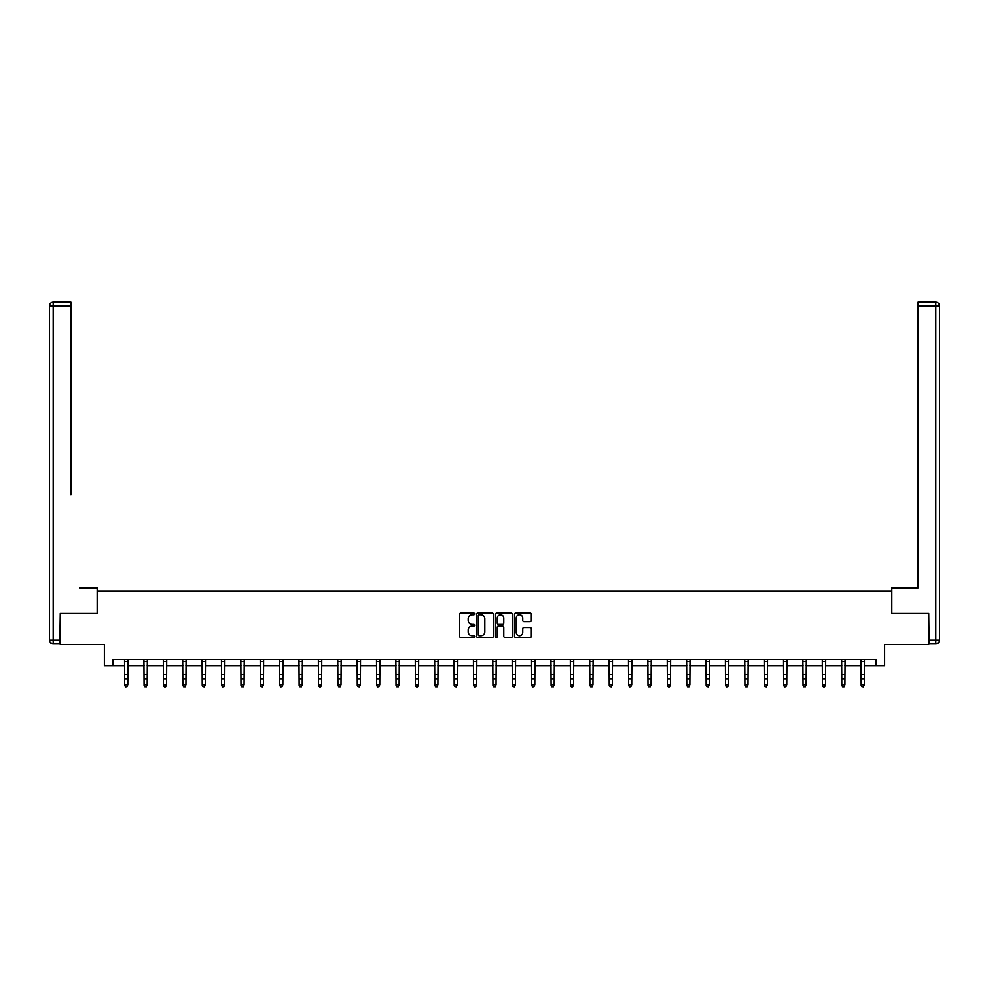 <?xml version="1.0" encoding="UTF-8"?>
<svg xmlns="http://www.w3.org/2000/svg" width="989" height="989" viewBox="0 0 989 989"><rect width="100%" height="100%" fill="white"/><g stroke="black" fill="none" stroke-linecap="round" stroke-linejoin="round"><path stroke-width="1.48" d="M474.621 613.897A0.853 0.853 0 0 0 473.768 613.044L460.812 613.044A1.224 1.224 0 0 0 459.588 614.256L459.588 636.211A1.224 1.224 0 0 0 460.812 637.435L473.768 637.435A0.853 0.853 0 0 0 474.621 636.582A0.853 0.853 0 0 0 473.768 635.729L472.087 635.729A3.907 3.907 0 0 1 468.193 631.823L468.193 629.993A3.907 3.907 0 0 1 472.087 626.086L473.768 626.086A0.853 0.853 0 0 0 474.621 625.233A0.853 0.853 0 0 0 473.768 624.38L472.087 624.38A3.907 3.907 0 0 1 468.193 620.474L468.193 618.644A3.907 3.907 0 0 1 472.087 614.75L473.768 614.75A0.853 0.853 0 0 0 474.621 613.897M530.141 621.636A1.224 1.224 0 0 0 531.365 620.424L531.365 614.256A1.224 1.224 0 0 0 530.141 613.044L515.751 613.044A1.224 1.224 0 0 0 514.527 614.256L514.527 636.211A1.224 1.224 0 0 0 515.751 637.435L530.141 637.435A1.224 1.224 0 0 0 531.365 636.211L531.365 628.769A1.224 1.224 0 0 0 530.141 627.558L523.985 627.558A1.224 1.224 0 0 0 522.761 628.769L522.761 632.466A3.264 3.264 0 0 1 519.497 635.729A3.264 3.264 0 0 1 516.233 632.466L516.233 618.014A3.264 3.264 0 0 1 519.497 614.75A3.264 3.264 0 0 1 522.761 618.014L522.761 620.424A1.224 1.224 0 0 0 523.985 621.636L530.141 621.636M113.067 665.622L113.067 659.403L875.933 659.403L875.933 665.622L884.636 665.622L884.636 644.494L928.745 644.494L928.745 613.427L891.719 613.427L891.719 591.063L97.281 591.063L97.281 613.427L60.255 613.427L60.255 644.494L104.364 644.494L104.364 665.622L124.676 665.622M493.437 614.256A1.224 1.224 0 0 0 492.213 613.044L477.823 613.044A1.224 1.224 0 0 0 476.599 614.256L476.599 636.211A1.224 1.224 0 0 0 477.823 637.435L492.213 637.435A1.224 1.224 0 0 0 493.437 636.211L493.437 614.256M496.787 613.044L511.177 613.044A1.224 1.224 0 0 1 512.401 614.256L512.401 636.211A1.224 1.224 0 0 1 511.177 637.435L505.02 637.435A1.224 1.224 0 0 1 503.797 636.211L503.797 627.31A1.224 1.224 0 0 0 502.585 626.086L498.493 626.086A1.224 1.224 0 0 0 497.269 627.31L497.269 636.582A0.853 0.853 0 0 1 496.416 637.435A0.853 0.853 0 0 1 495.563 636.582L495.563 614.256A1.224 1.224 0 0 1 496.787 613.044M127.791 665.622L144.06 665.622M147.176 665.622L163.445 665.622M166.548 665.622L182.829 665.622M185.932 665.622L202.213 665.622M205.316 665.622L221.598 665.622M224.701 665.622L240.97 665.622M244.085 665.622L260.354 665.622M263.47 665.622L279.739 665.622M282.842 665.622L299.123 665.622M302.226 665.622L318.507 665.622M321.61 665.622L337.892 665.622M340.995 665.622L357.264 665.622M360.379 665.622L376.648 665.622M379.764 665.622L396.033 665.622M399.136 665.622L415.417 665.622M418.52 665.622L434.801 665.622M437.904 665.622L454.186 665.622M457.289 665.622L473.57 665.622M476.673 665.622L492.942 665.622M496.058 665.622L512.327 665.622M515.43 665.622L531.711 665.622M534.814 665.622L551.096 665.622M554.199 665.622L570.48 665.622M573.583 665.622L589.864 665.622M592.967 665.622L609.236 665.622M612.352 665.622L628.621 665.622M631.736 665.622L648.005 665.622M651.108 665.622L667.39 665.622M670.493 665.622L686.774 665.622M689.877 665.622L706.158 665.622M709.261 665.622L725.53 665.622M728.646 665.622L744.915 665.622M748.03 665.622L764.299 665.622M767.402 665.622L783.684 665.622M786.787 665.622L803.068 665.622M806.171 665.622L822.452 665.622M825.555 665.622L841.824 665.622M844.94 665.622L861.209 665.622M864.324 665.622L875.933 665.622M479.158 614.75A0.853 0.853 0 0 0 478.305 615.603L478.305 634.876A0.853 0.853 0 0 0 479.158 635.729L480.938 635.729A3.907 3.907 0 0 0 484.833 631.823L484.833 618.644A3.907 3.907 0 0 0 480.938 614.75L479.158 614.75M503.797 618.076A3.264 3.264 0 0 0 500.533 614.812A3.264 3.264 0 0 0 497.269 618.076L497.269 623.169A1.224 1.224 0 0 0 498.493 624.38L502.585 624.38A1.224 1.224 0 0 0 503.797 623.169L503.797 618.076M126.852 686.527L127.791 684.747L127.94 659.403L124.527 659.428L124.676 684.747L127.791 684.747L126.852 686.799L125.615 686.527L126.852 686.799M125.615 686.799L124.676 685.439L125.615 686.527M97.157 613.427L97.157 587.961L79.516 587.961M70.948 305.922L53.183 305.922L53.183 302.201L70.948 302.201L70.948 494.772M53.183 643.876L53.183 640.143L49.45 640.143A3.733 3.733 0 0 0 53.183 643.876L59.884 643.876L53.183 643.876A3.733 3.733 0 0 1 49.45 640.143L49.45 305.922A3.733 3.733 0 0 1 53.183 302.201A3.733 3.733 0 0 0 49.45 305.922L53.183 305.922L53.183 640.143L59.884 640.143L60.255 613.427M59.884 640.143L59.884 643.876M909.484 587.961L918.052 587.961L918.052 302.201L935.817 302.201L918.052 302.201M891.843 613.427L891.843 587.961L918.052 587.961L918.052 494.772M935.817 643.876L929.116 643.876L935.817 643.876A3.733 3.733 0 0 0 939.55 640.143L939.55 305.922L939.55 640.143A3.733 3.733 0 0 1 935.817 643.876L935.817 305.922L918.052 305.922M929.116 643.876L928.745 613.427M939.55 305.922A3.733 3.733 0 0 0 935.817 302.201A3.733 3.733 0 0 1 939.55 305.922A3.733 3.733 0 0 0 935.817 302.201L935.817 305.922L939.55 305.922A3.733 3.733 0 0 0 935.817 302.201M146.236 686.527L147.176 684.747L147.324 659.403L143.912 659.428L144.06 684.747L147.176 684.747L146.236 686.799L145 686.527L146.236 686.799M145 686.799L144.06 685.439L145 686.527M165.62 686.527L166.548 684.747L166.708 659.403L163.296 659.428L163.445 684.747L166.548 684.747L165.62 686.799L164.372 686.527L165.62 686.799M164.372 686.799L163.445 685.439L164.372 686.527M185.005 686.527L185.932 684.747L186.08 659.428L182.681 659.428L182.829 684.747L185.932 684.747L185.005 686.799L183.756 686.527L185.005 686.799M183.756 686.799L182.829 685.439L183.756 686.527M204.389 686.527L205.316 684.747L205.477 659.403L202.065 659.428L202.213 684.747L205.316 684.747L204.389 686.799L203.141 686.527L204.389 686.799M203.141 686.799L202.213 685.439L203.141 686.527M221.437 659.403L221.598 684.747L224.701 684.747L223.774 686.799L222.525 686.527L223.774 686.799M223.774 686.527L224.701 684.747L224.862 659.403L221.449 659.428M222.525 686.799L221.598 685.439L222.525 686.527M243.146 686.527L244.085 684.747L244.234 659.403L240.834 659.428L240.97 684.747L244.085 684.747L243.146 686.799L241.909 686.527L243.146 686.799M241.909 686.799L240.97 685.439L241.909 686.527M262.53 686.527L263.47 684.747L263.618 659.403L260.206 659.428L260.354 684.747L263.47 684.747L262.53 686.799L261.294 686.527L262.53 686.799M261.294 686.799L260.354 685.439L261.294 686.527M281.914 686.527L282.842 684.747L283.002 659.403L279.59 659.428L279.739 684.747L282.842 684.747L281.914 686.799L280.678 686.527L281.914 686.799M280.678 686.799L279.739 685.439L280.678 686.527M301.299 686.527L302.226 684.747L302.387 659.403L298.975 659.428L299.123 684.747L302.226 684.747L301.299 686.799L300.05 686.527L301.299 686.799M300.05 686.799L299.123 685.439L300.05 686.527M320.683 686.527L321.61 684.747L321.759 659.428L318.359 659.428L318.507 684.747L321.61 684.747L320.683 686.799L319.435 686.527L320.683 686.799M319.435 686.799L318.507 685.439L319.435 686.527M340.068 686.527L340.995 684.747L341.156 659.403L337.743 659.428L337.892 684.747L340.995 684.747L340.068 686.799L338.819 686.527L340.068 686.799M338.819 686.799L337.892 685.439L338.819 686.527M357.116 659.403L357.264 684.747L360.379 684.747L359.44 686.799L358.203 686.527L359.44 686.799M359.44 686.527L360.379 684.747L360.528 659.403L357.128 659.428M358.203 686.799L357.264 685.439L358.203 686.527M378.824 686.527L379.764 684.747L379.912 659.403L376.5 659.428L376.648 684.747L379.764 684.747L378.824 686.799L377.588 686.527L378.824 686.799M377.588 686.799L376.648 685.439L377.588 686.527M395.872 659.403L396.033 684.747L399.136 684.747L398.208 686.799L396.972 686.527L398.208 686.799M398.208 686.527L399.136 684.747L399.296 659.403L395.884 659.428M396.972 686.799L396.033 685.439L396.972 686.527M417.593 686.527L418.52 684.747L418.681 659.403L415.269 659.428L415.417 684.747L418.52 684.747L417.593 686.799L416.344 686.527L417.593 686.799M416.344 686.799L415.417 685.439L416.344 686.527M436.977 686.527L437.904 684.747L438.065 659.403L434.653 659.428L434.801 684.747L437.904 684.747L436.977 686.799L435.729 686.527L436.977 686.799M435.729 686.799L434.801 685.439L435.729 686.527M456.362 686.527L457.289 684.747L457.437 659.428L454.038 659.428L454.186 684.747L457.289 684.747L456.362 686.799L455.113 686.527L456.362 686.799M455.113 686.799L454.186 685.439L455.113 686.527M475.734 686.527L476.673 684.747L476.834 659.403L473.422 659.428L473.57 684.747L476.673 684.747L475.734 686.799L474.497 686.527L475.734 686.799M474.497 686.799L473.57 685.439L474.497 686.527M495.118 686.527L496.058 684.747L496.206 659.403L492.794 659.428L492.942 684.747L496.058 684.747L495.118 686.799L493.882 686.527L495.118 686.799M493.882 686.799L492.942 685.439L493.882 686.527M514.503 686.527L515.43 684.747L515.59 659.403L512.178 659.428L512.327 684.747L515.43 684.747L514.503 686.799L513.266 686.527L514.503 686.799M513.266 686.799L512.327 685.439L513.266 686.527M531.55 659.403L531.711 684.747L534.814 684.747L533.887 686.799L532.638 686.527L533.887 686.799M533.887 686.527L534.814 684.747L534.975 659.403L531.563 659.428M532.638 686.799L531.711 685.439L532.638 686.527M553.271 686.527L554.199 684.747L554.359 659.403L550.947 659.428L551.096 684.747L554.199 684.747L553.271 686.799L552.023 686.527L553.271 686.799M552.023 686.799L551.096 685.439L552.023 686.527M572.656 686.527L573.583 684.747L573.744 659.403L570.332 659.428L570.48 684.747L573.583 684.747L572.656 686.799L571.407 686.527L572.656 686.799M571.407 686.799L570.48 685.439L571.407 686.527M592.028 686.527L592.967 684.747L593.116 659.428L589.716 659.428L589.864 684.747L592.967 684.747L592.028 686.799L590.792 686.527L592.028 686.799M590.792 686.799L589.864 685.439L590.792 686.527M611.412 686.527L612.352 684.747L612.5 659.403L609.088 659.428L609.236 684.747L612.352 684.747L611.412 686.799L610.176 686.527L611.412 686.799M610.176 686.799L609.236 685.439L610.176 686.527M630.797 686.527L631.736 684.747L631.872 659.428L628.472 659.428L628.621 684.747L631.736 684.747L630.797 686.799L629.56 686.527L630.797 686.799M629.56 686.799L628.621 685.439L629.56 686.527M650.181 686.527L651.108 684.747L651.269 659.403L647.857 659.428L648.005 684.747L651.108 684.747L650.181 686.799L648.932 686.527L650.181 686.799M648.932 686.799L648.005 685.439L648.932 686.527M667.229 659.403L667.39 684.747L670.493 684.747L669.565 686.799L668.317 686.527L669.565 686.799M669.565 686.527L670.493 684.747L670.653 659.403L667.241 659.428M668.317 686.799L667.39 685.439L668.317 686.527M688.95 686.527L689.877 684.747L690.038 659.403L686.626 659.428L686.774 684.747L689.877 684.747L688.95 686.799L687.701 686.527L688.95 686.799M687.701 686.799L686.774 685.439L687.701 686.527M708.322 686.527L709.261 684.747L709.422 659.403L706.01 659.428L706.158 684.747L709.261 684.747L708.322 686.799L707.086 686.527L708.322 686.799M707.086 686.799L706.158 685.439L707.086 686.527M727.706 686.527L728.646 684.747L728.794 659.403L725.394 659.428L725.53 684.747L728.646 684.747L727.706 686.799L726.47 686.527L727.706 686.799M726.47 686.799L725.53 685.439L726.47 686.527M747.091 686.527L748.03 684.747L748.179 659.403L744.766 659.428L744.915 684.747L748.03 684.747L747.091 686.799L745.854 686.527L747.091 686.799M745.854 686.799L744.915 685.439L745.854 686.527M766.475 686.527L767.402 684.747L767.551 659.428L764.151 659.428L764.299 684.747L767.402 684.747L766.475 686.799L765.226 686.527L766.475 686.799M765.226 686.799L764.299 685.439L765.226 686.527M785.859 686.527L786.787 684.747L786.947 659.403L783.535 659.428L783.684 684.747L786.787 684.747L785.859 686.799L784.611 686.527L785.859 686.799M784.611 686.799L783.684 685.439L784.611 686.527M802.907 659.403L803.068 684.747L806.171 684.747L805.244 686.799L803.995 686.527L805.244 686.799M805.244 686.527L806.171 684.747L806.332 659.403L802.92 659.428M803.995 686.799L803.068 685.439L803.995 686.527M824.628 686.527L825.555 684.747L825.716 659.403L822.304 659.428L822.452 684.747L825.555 684.747L824.628 686.799L823.38 686.527L824.628 686.799M823.38 686.799L822.452 685.439L823.38 686.527M844 686.527L844.94 684.747L845.088 659.403L841.688 659.428L841.824 684.747L844.94 684.747L844 686.799L842.764 686.527L844 686.799M842.764 686.799L841.824 685.439L842.764 686.527M863.385 686.527L864.324 684.747L864.473 659.403L861.06 659.428L861.209 684.747L864.324 684.747L863.385 686.799L862.148 686.527L863.385 686.799M862.148 686.799L861.209 685.439L862.148 686.527M127.791 674.56L124.676 674.56M127.791 678.825L124.676 678.825M127.791 661.443L124.676 661.443M929.116 640.143L939.55 640.143M147.176 674.56L144.06 674.56M147.176 678.825L144.06 678.825M147.176 661.443L144.06 661.443M166.548 674.56L163.445 674.56M166.548 678.825L163.445 678.825M166.548 661.443L163.445 661.443M185.932 674.56L182.829 674.56M185.932 678.825L182.829 678.825M185.932 661.443L182.829 661.443M205.316 674.56L202.213 674.56M205.316 678.825L202.213 678.825M205.316 661.443L202.213 661.443M224.701 674.56L221.598 674.56M224.701 678.825L221.598 678.825M224.701 661.443L221.598 661.443M244.085 674.56L240.97 674.56M244.085 678.825L240.97 678.825M244.085 661.443L240.97 661.443M263.47 674.56L260.354 674.56M263.47 678.825L260.354 678.825M263.47 661.443L260.354 661.443M282.842 674.56L279.739 674.56M282.842 678.825L279.739 678.825M282.842 661.443L279.739 661.443M302.226 674.56L299.123 674.56M302.226 678.825L299.123 678.825M302.226 661.443L299.123 661.443M321.61 674.56L318.507 674.56M321.61 678.825L318.507 678.825M321.61 661.443L318.507 661.443M340.995 674.56L337.892 674.56M340.995 678.825L337.892 678.825M340.995 661.443L337.892 661.443M360.379 674.56L357.264 674.56M360.379 678.825L357.264 678.825M360.379 661.443L357.264 661.443M379.764 674.56L376.648 674.56M379.764 678.825L376.648 678.825M379.764 661.443L376.648 661.443M399.136 674.56L396.033 674.56M399.136 678.825L396.033 678.825M399.136 661.443L396.033 661.443M418.52 674.56L415.417 674.56M418.52 678.825L415.417 678.825M418.52 661.443L415.417 661.443M437.904 674.56L434.801 674.56M437.904 678.825L434.801 678.825M437.904 661.443L434.801 661.443M457.289 674.56L454.186 674.56M457.289 678.825L454.186 678.825M457.289 661.443L454.186 661.443M476.673 674.56L473.57 674.56M476.673 678.825L473.57 678.825M476.673 661.443L473.57 661.443M496.058 674.56L492.942 674.56M496.058 678.825L492.942 678.825M496.058 661.443L492.942 661.443M515.43 674.56L512.327 674.56M515.43 678.825L512.327 678.825M515.43 661.443L512.327 661.443M534.814 674.56L531.711 674.56M534.814 678.825L531.711 678.825M534.814 661.443L531.711 661.443M554.199 674.56L551.096 674.56M554.199 678.825L551.096 678.825M554.199 661.443L551.096 661.443M573.583 674.56L570.48 674.56M573.583 678.825L570.48 678.825M573.583 661.443L570.48 661.443M592.967 674.56L589.864 674.56M592.967 678.825L589.864 678.825M592.967 661.443L589.864 661.443M612.352 674.56L609.236 674.56M612.352 678.825L609.236 678.825M612.352 661.443L609.236 661.443M631.736 674.56L628.621 674.56M631.736 678.825L628.621 678.825M631.736 661.443L628.621 661.443M651.108 674.56L648.005 674.56M651.108 678.825L648.005 678.825M651.108 661.443L648.005 661.443M670.493 674.56L667.39 674.56M670.493 678.825L667.39 678.825M670.493 661.443L667.39 661.443M689.877 674.56L686.774 674.56M689.877 678.825L686.774 678.825M689.877 661.443L686.774 661.443M709.261 674.56L706.158 674.56M709.261 678.825L706.158 678.825M709.261 661.443L706.158 661.443M728.646 674.56L725.53 674.56M728.646 678.825L725.53 678.825M728.646 661.443L725.53 661.443M748.03 674.56L744.915 674.56M748.03 678.825L744.915 678.825M748.03 661.443L744.915 661.443M767.402 674.56L764.299 674.56M767.402 678.825L764.299 678.825M767.402 661.443L764.299 661.443M786.787 674.56L783.684 674.56M786.787 678.825L783.684 678.825M786.787 661.443L783.684 661.443M806.171 674.56L803.068 674.56M806.171 678.825L803.068 678.825M806.171 661.443L803.068 661.443M825.555 674.56L822.452 674.56M825.555 678.825L822.452 678.825M825.555 661.443L822.452 661.443M844.94 674.56L841.824 674.56M844.94 678.825L841.824 678.825M844.94 661.443L841.824 661.443M864.324 674.56L861.209 674.56M864.324 678.825L861.209 678.825M864.324 661.443L861.209 661.443"/></g></svg>
